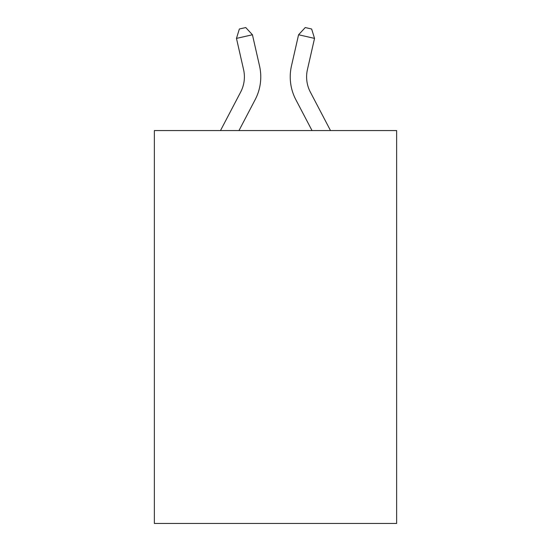 <?xml version="1.0" encoding="UTF-8"?>
<svg xmlns="http://www.w3.org/2000/svg" width="551" height="551" viewBox="0 0 551 551"><rect width="100%" height="100%" fill="white"/><g stroke="black" fill="none" stroke-linecap="round" stroke-linejoin="round"><path stroke-width="0.83" d="M396.637 130.573L396.637 523.45L154.363 523.45L154.363 130.573L396.637 130.573M220.49 130.573L240.656 92.072A32.743 32.743 -37.9 0 0 243.576 69.605L236.469 38.398L239.361 29.003L245.746 27.55L252.427 34.761L259.542 65.968A49.108 49.108 142.1 0 1 255.161 99.669L238.969 130.573M252.427 34.761L236.469 38.398M310.344 92.072A32.743 32.743 33.8 0 1 307.424 69.605A32.743 32.743 33.8 0 0 310.344 92.072A32.743 32.743 33.8 0 1 307.424 69.605A32.743 32.743 33.8 0 0 310.344 92.072A32.743 32.743 33.8 0 1 307.424 69.605A32.743 32.743 33.8 0 0 310.344 92.072A32.743 32.743 33.8 0 1 307.424 69.605A32.743 32.743 33.8 0 0 310.344 92.072A32.743 32.743 33.8 0 1 307.424 69.605A32.743 32.743 33.8 0 0 310.344 92.072A32.743 32.743 33.8 0 1 307.424 69.605A32.743 32.743 33.8 0 0 310.344 92.072A32.743 32.743 33.8 0 1 307.424 69.605A32.743 32.743 33.8 0 0 310.344 92.072A32.743 32.743 33.8 0 1 307.424 69.605A32.743 32.743 33.8 0 0 310.344 92.072A32.743 32.743 33.8 0 1 307.424 69.605A32.743 32.743 33.8 0 0 310.344 92.072A32.743 32.743 33.8 0 1 307.424 69.605A32.743 32.743 33.8 0 0 310.344 92.072A32.743 32.743 33.8 0 1 307.424 69.605A32.743 32.743 33.8 0 0 310.344 92.072A32.743 32.743 33.8 0 1 307.424 69.605A32.743 32.743 33.8 0 0 310.344 92.072A32.743 32.743 33.8 0 1 307.424 69.605A32.743 32.743 33.8 0 0 310.344 92.072A32.743 32.743 33.8 0 1 307.424 69.605A32.743 32.743 33.8 0 0 310.344 92.072A32.743 32.743 33.8 0 1 307.424 69.605A32.743 32.743 33.8 0 0 310.344 92.072A32.743 32.743 33.8 0 1 307.424 69.605A32.743 32.743 33.8 0 0 310.344 92.072A32.743 32.743 33.8 0 1 307.424 69.605A32.743 32.743 33.8 0 0 310.344 92.072L330.51 130.573L310.344 92.072A32.743 32.743 37.9 0 1 307.424 69.605L314.531 38.398L298.573 34.761L291.458 65.968A49.108 49.108 -146.2 0 0 295.839 99.669L312.031 130.573L295.839 99.669M298.573 34.761L291.458 65.968L298.573 34.761L291.458 65.968L298.573 34.761L291.458 65.968L298.573 34.761L291.458 65.968L298.573 34.761L291.458 65.968L298.573 34.761L291.458 65.968L298.573 34.761L291.458 65.968L298.573 34.761L291.458 65.968L298.573 34.761L291.458 65.968L298.573 34.761L291.458 65.968L298.573 34.761L291.458 65.968L298.573 34.761L291.458 65.968L298.573 34.761L291.458 65.968L298.573 34.761L291.458 65.968L298.573 34.761L291.458 65.968L298.573 34.761L291.458 65.968L298.573 34.761L291.458 65.968L298.573 34.761L305.254 27.55L311.639 29.003L314.531 38.398"/></g></svg>
